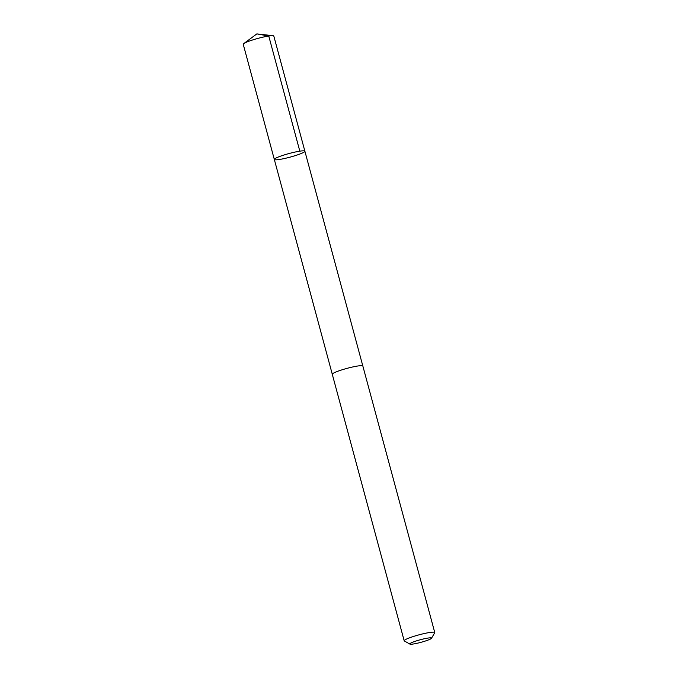 <?xml version="1.0" encoding="UTF-8"?>
<svg xmlns="http://www.w3.org/2000/svg" width="678" height="678" viewBox="0 0 678 678"><rect width="100%" height="100%" fill="white"/><g stroke="black" fill="none" stroke-linecap="round" stroke-linejoin="round"><path stroke-width="1.02" d="M304.786 151.067A15.831 1.873 -15.1 0 1 304.88 151.202A15.831 1.873 -15.1 0 1 290.082 157.135A15.831 1.873 -15.1 0 1 274.319 159.449A15.831 1.873 -15.1 0 1 288.489 153.686A15.831 1.873 -15.1 0 1 304.786 151.067A15.831 1.873 -15.1 0 1 304.88 151.202L273.819 36.061A15.831 1.873 164.9 0 0 273.726 35.926A15.831 1.873 164.9 0 0 273.031 35.714A15.831 1.873 164.9 0 0 258.038 38.375A15.831 1.873 164.9 0 0 243.749 43.612A15.831 1.873 164.9 0 0 243.241 44.307L274.319 159.449A15.831 1.873 -15.1 0 1 288.489 153.686A15.831 1.873 -15.1 0 1 304.786 151.067M431.488 638.278L434.708 632.769A15.831 1.873 164.9 0 0 434.759 632.532L362.849 366.035A15.831 1.873 164.9 0 0 347.077 368.349A15.831 1.873 164.9 0 0 332.279 374.281L404.181 640.778A15.831 1.873 164.9 0 0 404.274 640.913A15.831 1.873 164.9 0 0 404.351 640.964L409.893 644.1A11.263 1.331 164.9 0 0 420.996 642.32A11.263 1.331 164.9 0 0 431.488 638.278A11.263 1.331 164.9 0 0 420.513 639.693A11.263 1.331 164.9 0 0 409.843 644.066A11.263 1.331 164.9 0 0 409.893 644.1M434.759 632.532A15.831 1.873 164.9 0 0 418.979 634.845A15.831 1.873 164.9 0 0 404.181 640.778M299.82 151.169L268.759 36.027L256.835 33.9L243.749 43.612M256.835 33.9L273.031 35.714M362.823 365.976L304.88 151.202M332.271 374.214L274.319 159.449"/></g></svg>
